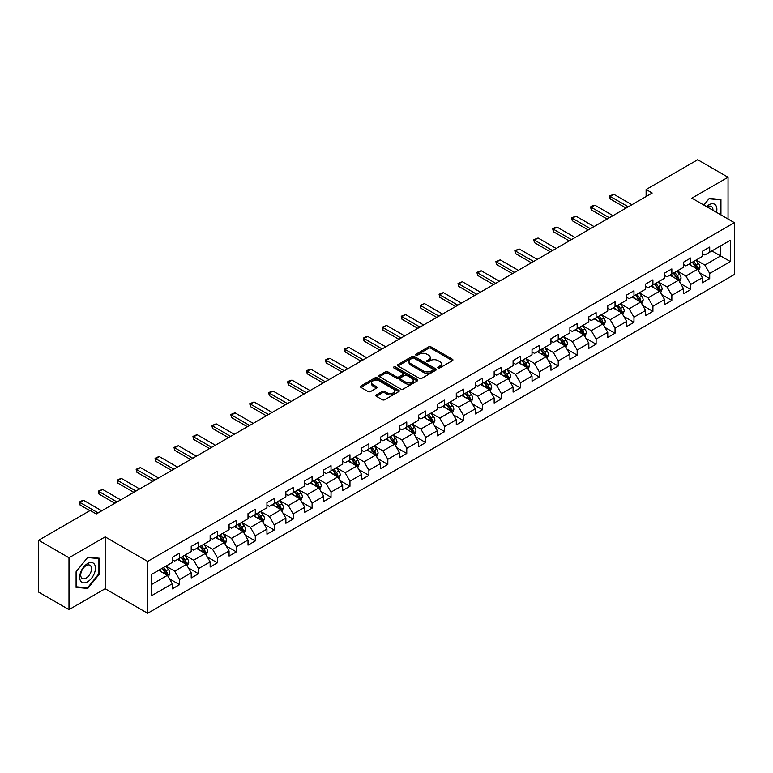 <?xml version="1.0" encoding="UTF-8"?>
<svg xmlns="http://www.w3.org/2000/svg" width="773" height="773" viewBox="0 0 773 773"><rect width="100%" height="100%" fill="white"/><g stroke="black" fill="none" stroke-linecap="round" stroke-linejoin="round"><path stroke-width="1.16" d="M438.117 367.948A1.179 0.676 0 0 0 439.789 367.948L452.447 360.643A1.681 0.976 0 0 0 452.939 359.957A1.681 0.976 0 0 0 452.447 359.271L430.996 346.884A1.681 0.976 0 0 0 428.619 346.884L415.961 354.198A1.179 0.676 0 0 0 415.613 354.672A1.179 0.676 0 0 0 415.961 355.155A1.179 0.676 0 0 0 417.623 355.155L419.266 354.208A5.392 3.111 0 0 1 426.889 354.208L428.677 355.242A5.392 3.111 0 0 1 430.252 357.445A5.392 3.111 0 0 1 428.677 359.648L427.034 360.595A1.179 0.676 0 0 0 426.696 361.068A1.179 0.676 0 0 0 427.034 361.551A1.179 0.676 0 0 0 428.706 361.551L430.339 360.605A5.392 3.111 0 0 1 437.972 360.605L439.76 361.638A5.392 3.111 0 0 1 441.335 363.841A5.392 3.111 0 0 1 439.76 366.044L438.117 366.991A1.179 0.676 0 0 0 437.769 367.465A1.179 0.676 0 0 0 438.117 367.948L438.117 366.991M376.316 394.897A1.681 0.976 0 0 0 375.823 395.583A1.681 0.976 0 0 0 376.316 396.269L382.335 399.747A1.681 0.976 0 0 0 384.712 399.747L398.771 391.631A1.681 0.976 0 0 0 399.264 390.945A1.681 0.976 0 0 0 398.771 390.249L377.33 377.871A1.681 0.976 0 0 0 374.944 377.871L360.885 385.988A1.681 0.976 0 0 0 360.392 386.674A1.681 0.976 0 0 0 360.885 387.36L368.151 391.563A1.681 0.976 0 0 0 370.538 391.563L376.557 388.085A1.681 0.976 0 0 0 377.05 387.399A1.681 0.976 0 0 0 376.557 386.713L372.953 384.625A4.503 2.599 0 0 1 371.629 382.79A4.503 2.599 0 0 1 374.412 380.384A4.503 2.599 0 0 1 379.321 380.954L393.438 389.099A4.503 2.599 0 0 1 394.761 390.945A4.503 2.599 0 0 1 391.979 393.341A4.503 2.599 0 0 1 387.07 392.781L384.712 391.418A1.681 0.976 0 0 0 382.335 391.418L376.316 394.897L376.316 396.269M105.157 536.877L68.99 557.758L38.65 540.24L38.65 592.099L68.99 609.617L105.157 588.726L147.643 613.26L147.643 561.401L105.157 536.877L105.157 588.726M728.04 219.03L728.04 177.259L691.874 198.139L734.35 222.672L147.643 561.401M728.04 177.259L697.7 159.74L646.112 189.52L646.112 196.535M38.65 540.24L90.228 510.46L96.306 513.958L652.18 193.028L646.112 189.52M419.381 378.355A1.681 0.976 0 0 0 421.768 378.355L435.827 370.238A1.681 0.976 0 0 0 436.32 369.552A1.681 0.976 0 0 0 435.827 368.866L414.376 356.479A1.681 0.976 0 0 0 411.999 356.479L397.94 364.595A1.681 0.976 0 0 0 397.448 365.281A1.681 0.976 0 0 0 397.94 365.977L419.381 378.355M394.298 368.209A1.179 0.676 0 0 1 395.496 368.373L417.275 380.944L403.245 389.051A1.681 0.976 0 0 1 400.858 389.051L379.417 376.673L379.417 375.291A1.681 0.976 0 0 0 378.925 375.978A1.681 0.976 0 0 0 379.417 376.673M379.417 375.291L385.427 371.823A1.681 0.976 0 0 1 387.814 371.823L396.51 376.838A1.681 0.976 0 0 0 398.887 376.838L402.888 374.538A1.681 0.976 0 0 0 403.38 373.852A1.681 0.976 0 0 0 402.888 373.156L393.824 367.929A1.179 0.676 0 0 1 393.486 367.455A1.179 0.676 0 0 1 394.211 366.827A1.179 0.676 0 0 1 395.496 366.972L417.294 379.553A1.681 0.976 0 0 1 417.787 380.248A1.681 0.976 0 0 1 417.294 380.934L417.294 379.553M147.643 613.26L734.35 274.521L734.35 222.672M169.432 578.813L179.558 584.668L179.558 579.547L191.211 572.822L191.211 577.943L198.497 573.74L198.497 568.619L210.15 561.894L210.15 567.005L217.426 562.802L217.426 557.691L229.079 550.965L229.079 556.077L236.364 551.874L236.364 546.753L248.017 540.027L248.017 545.149L255.293 540.945L255.293 535.824L266.946 529.099L266.946 534.211L274.231 530.007L274.231 524.896L285.884 518.171L285.884 523.282L293.17 519.079L293.17 513.968L304.813 507.233L304.813 512.354L312.099 508.151L312.099 503.03L323.752 496.305L323.752 501.416L331.037 497.213L331.037 492.101L342.681 485.376L342.681 490.488L349.966 486.285L349.966 481.173L361.619 474.438L361.619 479.56L368.905 475.356L368.905 470.235L380.558 463.51L380.558 468.622L387.833 464.418L387.833 459.307L399.486 452.582L399.486 457.693L406.772 453.49L406.772 448.379L418.425 441.644L418.425 446.765L425.701 442.562L425.701 437.441L437.354 430.716L437.354 435.827L444.639 431.624L444.639 426.512L456.292 419.787L456.292 424.899L463.568 420.696L463.568 415.584L475.221 408.849L475.221 413.97L482.507 409.767L482.507 404.646L494.16 397.921L494.16 403.042L501.435 398.829L501.435 393.718L513.088 386.993L513.088 392.104L520.374 387.901L520.374 382.79L532.027 376.055L532.027 381.176L539.303 376.973L539.303 371.852L550.956 365.127L550.956 370.248L558.241 366.035L558.241 360.923L569.894 354.198L569.894 359.31L577.17 355.107L577.17 349.995L588.823 343.26L588.823 348.381L596.109 344.178L596.109 339.057L607.762 332.332L607.762 337.453L615.037 333.24L615.037 328.129L626.69 321.404L626.69 326.515L633.976 322.312L633.976 317.201L645.629 310.475L645.629 315.587L652.914 311.384L652.914 306.263L664.558 299.538L664.558 304.659L671.843 300.446L671.843 295.334L683.496 288.609L683.496 293.721L690.782 289.517L690.782 284.406L702.425 277.681L702.425 282.792L709.711 278.589L709.711 273.468L730.34 261.564L730.34 240.258L720.639 245.862L720.639 255.95L730.34 261.564M179.558 584.668L172.282 588.871L172.282 583.76L151.643 595.664L151.643 574.368L172.282 562.454L172.282 557.343L179.558 553.13L179.558 558.251L191.211 551.526L191.211 546.405L198.497 542.202L198.497 547.313L210.15 540.588L210.15 535.476L217.426 531.273L217.426 536.385L229.079 529.66L229.079 524.548L236.364 520.335L236.364 525.456L248.017 518.731L248.017 513.61L255.293 509.407L255.293 514.528L266.946 507.793L266.946 502.682L274.231 498.479L274.231 503.59L285.884 496.865L285.884 491.754L293.17 487.541L293.17 492.662L304.813 485.937L304.813 480.816L312.099 476.612L312.099 481.734L323.752 474.999L323.752 469.887L331.037 465.684L331.037 470.796L342.681 464.071L342.681 458.959L349.966 454.746L349.966 459.867L361.619 453.142L361.619 448.021L368.905 443.818L368.905 448.939L380.558 442.204L380.558 437.093L387.833 432.89L387.833 438.001L399.486 431.276L399.486 426.165L406.772 421.961L406.772 427.073L418.425 420.348L418.425 415.227L425.701 411.023L425.701 416.145L437.354 409.41L437.354 404.298L444.639 400.095L444.639 405.207L456.292 398.481L456.292 393.37L463.568 389.167L463.568 394.278L475.221 387.553L475.221 382.432L482.507 378.229L482.507 383.35L494.16 376.615L494.16 371.504L501.435 367.301L501.435 372.412L513.088 365.687L513.088 360.576L520.374 356.372L520.374 361.484L532.027 354.759L532.027 349.638L539.303 345.434L539.303 350.556L550.956 343.821L550.956 338.709L558.241 334.506L558.241 339.618L569.894 332.892L569.894 327.781L577.17 323.578L577.17 328.689L588.823 321.964L588.823 316.843L596.109 312.64L596.109 317.761L607.762 311.036L607.762 305.915L615.037 301.712L615.037 306.823L626.69 300.098L626.69 294.986L633.976 290.783L633.976 295.895L645.629 289.17L645.629 284.049L652.914 279.845L652.914 284.966L664.558 278.241L664.558 273.12L671.843 268.917L671.843 274.029L683.496 267.303L683.496 262.192L690.782 257.989L690.782 263.1L702.425 256.375L702.425 251.254L709.711 247.051L709.711 252.172L730.34 240.258M177.616 559.372L186.361 564.416L174.708 571.141L165.973 566.097M172.282 559.652L174.708 561.053L179.558 558.251M174.708 571.141L179.558 579.547M186.361 564.416L191.211 572.822M196.555 548.444L205.289 553.487L193.637 560.212L184.902 555.169M191.211 548.724L193.637 550.125L198.497 547.313M193.637 560.212L198.497 568.619M205.289 553.487L210.15 561.894M215.483 537.506L224.228 542.549L212.575 549.284L203.84 544.231M210.15 537.786L212.575 539.187L217.426 536.385M212.575 549.284L217.426 557.691M224.228 542.549L229.079 550.965M234.422 526.577L243.157 531.621L231.513 538.346L222.769 533.302M229.079 526.857L231.513 528.259L236.364 525.456M231.513 538.346L236.364 546.753M243.157 531.621L248.017 540.027M253.351 515.649L262.095 520.693L250.442 527.418L241.707 522.374M248.017 515.929L250.442 517.33L255.293 514.528M250.442 527.418L255.293 535.824M262.095 520.693L266.946 529.099M272.289 504.711L281.024 509.755L269.381 516.49L260.636 511.436M266.946 504.991L269.381 506.392L274.231 503.59M269.381 516.49L274.231 524.896M281.024 509.755L285.884 518.171M291.228 493.783L299.963 498.827L288.31 505.552L279.575 500.508M285.884 494.063L288.31 495.464L293.17 492.662M288.31 505.552L293.17 513.968M299.963 498.827L304.813 507.233M310.157 482.854L318.891 487.898L307.248 494.623L298.504 489.58M304.813 483.135L307.248 484.536L312.099 481.734M307.248 494.623L312.099 503.03M318.891 487.898L323.752 496.305M329.095 471.916L337.83 476.96L326.177 483.695L317.442 478.642M323.752 472.197L326.177 473.598L331.037 470.796M326.177 483.695L331.037 492.101M337.83 476.96L342.681 485.376M348.024 460.988L356.768 466.032L345.116 472.757L336.371 467.713M342.681 461.268L345.116 462.669L349.966 459.867M345.116 472.757L349.966 481.173M356.768 466.032L361.619 474.438M366.962 450.06L375.697 455.104L364.044 461.829L355.309 456.785M361.619 450.34L364.044 451.741L368.905 448.939M364.044 461.829L368.905 470.235M375.697 455.104L380.558 463.51M385.891 439.122L394.636 444.166L382.983 450.901L374.238 445.847M380.558 439.402L382.983 440.803L387.833 438.001M382.983 450.901L387.833 459.307M394.636 444.166L399.486 452.582M404.83 428.194L413.565 433.238L401.912 439.963L393.177 434.919M399.486 428.474L401.912 429.875L406.772 427.073M401.912 439.963L406.772 448.379M413.565 433.238L418.425 441.644M423.759 417.265L432.503 422.309L420.85 429.034L412.106 423.991M418.425 417.546L420.85 418.947L425.701 416.145M420.85 429.034L425.701 437.441M432.503 422.309L437.354 430.716M442.697 406.327L451.432 411.371L439.779 418.106L431.044 413.062M437.354 406.608L439.779 408.009L444.639 405.207M439.779 418.106L444.639 426.512M451.432 411.371L456.292 419.787M461.626 395.399L470.371 400.443L458.718 407.168L449.973 402.124M456.292 395.679L458.718 397.08L463.568 394.278M458.718 407.168L463.568 415.584M470.371 400.443L475.221 408.849M480.564 384.471L489.299 389.515L477.646 396.24L468.911 391.196M475.221 384.751L477.646 386.152L482.507 383.35M477.646 396.24L482.507 404.646M489.299 389.515L494.16 397.921M499.493 373.533L508.238 378.586L496.585 385.312L487.84 380.268M494.16 373.813L496.585 375.214L501.435 372.412M496.585 385.312L501.435 393.718M508.238 378.586L513.088 386.993M518.432 362.605L527.167 367.648L515.514 374.374L506.779 369.33M513.088 362.885L515.514 364.286L520.374 361.484M515.514 374.374L520.374 382.79M527.167 367.648L532.027 376.055M537.361 351.676L546.105 356.72L534.452 363.445L525.717 358.401M532.027 351.957L534.452 353.358L539.303 350.556M534.452 363.445L539.303 371.852M546.105 356.72L550.956 365.127M556.299 340.738L565.034 345.792L553.381 352.517L544.646 347.473M550.956 341.019L553.381 342.42L558.241 339.618M553.381 352.517L558.241 360.923M565.034 345.792L569.894 354.198M575.228 329.81L583.973 334.854L572.32 341.579L563.585 336.535M569.894 330.09L572.32 331.491L577.17 328.689M572.32 341.579L577.17 349.995M583.973 334.854L588.823 343.26M594.166 318.882L602.901 323.926L591.258 330.651L582.513 325.607M588.823 319.162L591.258 320.563L596.109 317.761M591.258 330.651L596.109 339.057M602.901 323.926L607.762 332.332M613.095 307.944L621.84 312.997L610.187 319.722L601.452 314.679M607.762 308.224L610.187 309.625L615.037 306.823M610.187 319.722L615.037 328.129M621.84 312.997L626.69 321.404M632.034 297.016L640.769 302.059L629.125 308.785L620.381 303.741M626.69 297.296L629.125 298.697L633.976 295.895M629.125 308.785L633.976 317.201M640.769 302.059L645.629 310.475M650.972 286.087L659.707 291.131L648.054 297.856L639.319 292.812M645.629 286.368L648.054 287.769L652.914 284.966M648.054 297.856L652.914 306.263M659.707 291.131L664.558 299.538M669.901 275.149L678.636 280.203L666.993 286.928L658.248 281.884M664.558 275.43L666.993 276.84L671.843 274.029M666.993 286.928L671.843 295.334M678.636 280.203L683.496 288.609M688.84 264.221L697.575 269.265L685.922 276L677.187 270.946M683.496 264.501L685.922 265.902L690.782 263.1M685.922 276L690.782 284.406M697.575 269.265L702.425 277.681M711.894 250.906L720.639 255.95L704.86 265.062L696.115 260.018M702.425 253.573L704.86 254.974L709.711 252.172M704.86 265.062L709.711 273.468M68.99 557.758L68.99 609.617M151.643 584.456L167.422 575.344L158.687 570.3M167.422 575.344L172.282 583.76M699.575 272.734L709.711 278.589M680.646 283.672L690.782 289.517M661.707 294.6L671.843 300.446M642.778 305.528L652.914 311.384M623.84 316.466L633.976 322.312M604.911 327.394L615.037 333.24M585.973 338.323L596.109 344.178M567.044 349.261L577.17 355.107M548.105 360.189L558.241 366.035M529.176 371.117L539.303 376.973M510.238 382.055L520.374 387.901M491.299 392.984L501.435 398.829M472.371 403.912L482.507 409.767M453.432 414.84L463.568 420.696M434.503 425.778L444.639 431.624M415.565 436.706L425.701 442.562M396.636 447.635L406.772 453.49M377.697 458.573L387.833 464.418M358.769 469.501L368.905 475.356M339.83 480.429L349.966 486.285M320.901 491.367L331.037 497.213M301.963 502.295L312.099 508.151M283.034 513.224L293.17 519.079M264.095 524.162L274.231 530.007M245.167 535.09L255.293 540.945M226.228 546.018L236.364 551.874M207.299 556.956L217.426 562.802M188.361 567.884L198.497 573.74M720.938 214.923L720.938 199.482L709.228 198.429L703.884 205.077M76.092 587.393L87.803 588.437L99.514 573.875L99.514 558.251L87.803 557.207L76.092 571.778L76.092 587.393M98.915 573.518L99.514 573.875M86.566 587.722L87.803 588.437M438.591 368.112L439.76 367.446A5.392 3.111 0 0 0 441.335 365.243L441.335 363.841M430.252 357.445L430.252 358.846A5.392 3.111 0 0 1 428.677 361.049L427.508 361.716M452.418 360.653L430.996 348.285A1.681 0.976 0 0 0 428.619 348.285L416.425 355.319M435.798 370.248L414.376 357.88A1.681 0.976 0 0 0 411.999 357.88L397.96 365.987L397.94 364.595M432.841 370.035A1.179 0.676 0 0 0 433.189 369.552A1.179 0.676 0 0 0 432.841 369.069L414.019 358.199A1.179 0.676 0 0 0 412.357 358.199L410.627 359.194A5.392 3.111 0 0 0 409.052 361.397A5.392 3.111 0 0 0 410.627 363.6L423.498 371.03A5.392 3.111 0 0 0 431.121 371.03L432.841 370.035L432.841 371.436A1.179 0.676 0 0 0 433.189 370.953L433.189 369.552M409.052 361.397L409.052 362.798A5.392 3.111 0 0 0 410.627 365.001L410.627 363.6M432.841 371.436L431.121 372.431A5.392 3.111 0 0 1 423.498 372.431L410.627 365.001M379.437 376.683L385.427 373.224L385.427 371.823M403.38 373.852L403.38 375.253A1.681 0.976 0 0 1 402.888 375.939L398.887 378.239A1.681 0.976 0 0 1 396.51 378.239L387.814 373.224A1.681 0.976 0 0 0 385.427 373.224M405.535 382.055A4.503 2.599 0 0 0 410.444 382.616A4.503 2.599 0 0 0 413.226 380.21A4.503 2.599 0 0 0 411.903 378.374L406.936 375.504A1.681 0.976 0 0 0 404.55 375.504L400.559 377.804A1.681 0.976 0 0 0 400.066 378.49A1.681 0.976 0 0 0 400.559 379.176L405.535 382.055L405.535 383.456A4.503 2.599 0 0 0 410.444 384.017A4.503 2.599 0 0 0 413.226 381.611L413.226 380.21M400.066 378.49L400.066 379.891A1.681 0.976 0 0 0 400.559 380.577L400.559 379.176M405.535 383.456L400.559 380.577M394.761 390.945L394.761 392.346A4.503 2.599 0 0 1 391.979 394.742A4.503 2.599 0 0 1 387.07 394.182L384.712 392.819A1.681 0.976 0 0 0 382.335 392.819L376.335 396.288M371.629 382.79L371.629 384.191A4.503 2.599 0 0 0 372.953 386.036L372.953 384.625M376.557 386.713L376.557 388.085L372.953 386.036M398.771 390.249L398.771 391.631L377.33 379.272A1.681 0.976 0 0 0 374.944 379.272L360.914 387.379L360.885 385.988M698.531 270.927L699.98 267.294A4.551 2.628 -120 0 0 698.521 263.419L696.019 260.076M691.651 265.854L689.951 263.574M692.26 262.25L694.763 265.593A4.551 2.628 60 0 1 696.067 268.328L697.526 267.487A4.551 2.628 -120 0 0 696.222 264.752L693.719 261.409M692.579 262.066L695.352 265.777A2.319 1.333 60 0 1 695.777 266.472L697.526 267.487M628.275 206.835L610.168 196.381L610.168 198.903L609.491 195.994L613.801 194.274L631.908 204.729M626.091 208.092L610.168 198.903M613.801 194.274L610.168 196.381L609.491 195.994M719.576 199.357L720.33 199.792L720.33 214.575M703.903 205.096L708.986 198.777L720.33 199.792M716.494 212.362A11.16 6.445 120 0 0 714.561 204.246A11.16 6.445 120 0 0 706.57 206.633M712.938 210.304A7.633 4.406 120 0 0 711.363 206.468A7.633 4.406 120 0 0 707.256 207.019M87.562 581.798A11.16 6.445 120 0 0 95.456 568.126A11.16 6.445 120 0 0 87.562 563.575A11.16 6.445 120 0 0 79.677 577.238A11.16 6.445 120 0 0 87.562 581.798M86.122 578.088A7.633 4.406 120 0 0 91.117 571.363A7.633 4.406 120 0 0 89.948 565.237A7.633 4.406 120 0 0 86.122 565.614A7.633 4.406 120 0 0 81.136 572.349A7.633 4.406 120 0 0 82.305 578.465A7.633 4.406 120 0 0 86.122 578.088M76.218 571.672L87.562 557.555L98.915 558.57L98.915 573.701L87.562 587.818L76.218 586.804L76.189 571.653M98.161 558.135L98.915 558.57M679.602 281.865L681.042 278.222A4.551 2.628 -120 0 0 679.593 274.347L677.09 271.004M672.723 276.782L671.022 274.512M677.94 279.797L678.588 278.415A4.551 2.628 -120 0 0 677.283 275.681L674.781 272.338M673.641 272.995L676.423 276.705A2.319 1.333 60 0 1 676.839 277.41L678.588 278.415M673.322 273.178L675.834 276.521A4.551 2.628 60 0 1 677.129 279.256M660.664 292.793L662.113 289.15A4.551 2.628 -120 0 0 660.654 285.285L658.152 281.932M653.784 287.711L652.083 285.44M654.393 284.106L656.895 287.45A4.551 2.628 60 0 1 658.2 290.194L659.649 289.344A4.551 2.628 -120 0 0 658.354 286.609L655.842 283.266M654.712 283.923L657.485 287.633A2.319 1.333 60 0 1 657.91 288.339L659.649 289.344M609.337 217.764L591.229 207.309L591.229 209.831L590.562 206.922L592.379 205.869L594.872 205.203L612.979 215.657M607.153 219.03L591.229 209.831M594.872 205.203L591.229 207.309L590.562 206.922M590.408 228.692L572.291 218.237L572.291 220.759L571.624 217.851L575.933 216.14L594.041 226.595M588.214 229.958L572.291 220.759M575.933 216.14L572.291 218.237L571.624 217.851M641.735 303.721L643.175 300.088A4.551 2.628 -120 0 0 641.725 296.214L639.223 292.87M634.855 298.639L633.155 296.368M640.073 301.654L640.72 300.282A4.551 2.628 -120 0 0 639.416 297.547L636.913 294.204M635.773 294.861L638.556 298.571A2.319 1.333 60 0 1 638.971 299.267L640.72 300.282M635.454 295.044L637.957 298.388A4.551 2.628 60 0 1 639.261 301.122M622.796 314.65L624.246 311.017A4.551 2.628 -120 0 0 622.787 307.142L620.284 303.799M615.917 309.577L614.216 307.306M616.525 305.973L619.028 309.316A4.551 2.628 60 0 1 620.332 312.05L621.782 311.21A4.551 2.628 -120 0 0 620.487 308.475L617.975 305.132M616.835 305.789L619.617 309.5A2.319 1.333 60 0 1 620.043 310.205L621.782 311.21M603.868 325.588L605.307 321.945A4.551 2.628 -120 0 0 603.858 318.08L601.355 314.727M596.988 320.505L595.278 318.234M602.206 323.52L602.853 322.138A4.551 2.628 -120 0 0 601.549 319.404L599.046 316.06M597.906 316.717L600.689 320.428A2.319 1.333 60 0 1 601.104 321.133L602.853 322.138M597.587 316.901L600.09 320.244A4.551 2.628 60 0 1 601.394 322.979M571.469 239.63L553.362 229.175L553.362 231.697L552.695 228.789L554.512 227.735L557.004 227.069L575.112 237.524M569.286 240.886L553.362 231.697M557.004 227.069L553.362 229.175L552.695 228.789M552.54 250.558L534.423 240.103L534.423 242.625L533.756 239.717L538.066 237.997L556.174 248.452M550.347 251.824L534.423 242.625M538.066 237.997L534.423 240.103L533.756 239.717M533.602 261.487L515.494 251.032L515.494 253.554L514.828 250.645L519.137 248.935L537.245 259.39M531.418 262.752L515.494 253.554M519.137 248.935L515.494 251.032L514.828 250.645M584.929 336.516L586.369 332.883A4.551 2.628 -120 0 0 584.919 329.008L582.417 325.665M578.049 331.433L576.349 329.163M578.658 327.839L581.161 331.182A4.551 2.628 60 0 1 582.465 333.917L583.915 333.076A4.551 2.628 -120 0 0 582.62 330.342L580.108 326.998M578.967 327.655L581.75 331.366A2.319 1.333 60 0 1 582.175 332.061L583.915 333.076M514.663 272.425L496.556 261.97L496.556 264.492L495.889 261.583L500.199 259.863L518.306 270.318M512.48 273.681L496.556 264.492M500.199 259.863L496.556 261.97L495.889 261.583M566 347.444L567.44 343.811A4.551 2.628 -120 0 0 565.991 339.936L563.478 336.593M559.121 342.371L557.41 340.101M564.329 345.376L564.986 344.004A4.551 2.628 -120 0 0 563.681 341.27L561.179 337.927M560.038 338.584L562.821 342.294A2.319 1.333 60 0 1 563.237 342.999L564.986 344.004M559.72 338.767L562.222 342.11A4.551 2.628 60 0 1 563.527 344.845M495.735 283.353L477.627 272.898L477.627 275.42L476.96 272.511L478.777 271.458L481.27 270.792L499.377 281.246M493.551 284.609L477.627 275.42M481.27 270.792L477.627 272.898L476.96 272.511M547.062 358.382L548.501 354.739A4.551 2.628 -120 0 0 547.052 350.865L544.55 347.521M540.182 353.3L538.481 351.029M540.791 349.696L543.293 353.039A4.551 2.628 60 0 1 544.598 355.773L546.047 354.933A4.551 2.628 -120 0 0 544.752 352.198L542.24 348.855M541.1 349.512L543.883 353.222A2.319 1.333 60 0 1 544.308 353.928L546.047 354.933M476.796 294.281L458.689 283.826L458.689 286.348L458.022 283.44L462.331 281.73L480.439 292.184M474.612 295.547L458.689 286.348M462.331 281.73L458.689 283.826L458.022 283.44M528.133 369.31L529.573 365.677A4.551 2.628 -120 0 0 528.123 361.803L525.611 358.459M521.253 364.228L519.543 361.957M521.852 360.633L524.355 363.977A4.551 2.628 60 0 1 525.659 366.711L527.118 365.871A4.551 2.628 -120 0 0 525.814 363.136L523.311 359.793M522.171 360.45L524.944 364.16A2.319 1.333 60 0 1 525.369 364.856L527.118 365.871M457.867 305.219L439.76 294.764L439.76 297.286L439.093 294.378L440.91 293.325L443.402 292.658L461.51 303.113M455.684 306.475L439.76 297.286M443.402 292.658L439.76 294.764L439.093 294.378M509.194 380.239L510.634 376.606A4.551 2.628 -120 0 0 509.185 372.731L506.682 369.388M502.315 375.166L500.614 372.895M502.923 371.562L505.426 374.905A4.551 2.628 60 0 1 506.73 377.639L508.18 376.799A4.551 2.628 -120 0 0 506.885 374.064L504.373 370.721M503.233 371.378L506.015 375.089A2.319 1.333 60 0 1 506.441 375.794L508.18 376.799M438.929 316.147L420.821 305.693L420.821 308.214L420.154 305.306L424.464 303.586L442.571 314.041M436.745 317.403L420.821 308.214M424.464 303.586L420.821 305.693L420.154 305.306M490.256 391.177L491.705 387.534A4.551 2.628 -120 0 0 490.256 383.659L487.744 380.316M483.376 386.094L481.676 383.823M488.594 389.109L489.251 387.727A4.551 2.628 -120 0 0 487.947 384.993L485.444 381.649M484.304 382.306L487.077 386.017A2.319 1.333 60 0 1 487.502 386.722L489.251 387.727M483.985 382.49L486.488 385.833A4.551 2.628 60 0 1 487.792 388.568M420 327.076L401.892 316.621L401.892 319.143L401.226 316.234L405.535 314.524L423.643 324.979M417.816 328.341L401.892 319.143M405.535 314.524L401.892 316.621L401.226 316.234M471.327 402.105L472.767 398.472A4.551 2.628 -120 0 0 471.317 394.597L468.815 391.254M464.447 397.022L462.747 394.752M469.665 400.037L470.313 398.665A4.551 2.628 -120 0 0 469.008 395.931L466.506 392.578M465.365 393.244L468.148 396.955A2.319 1.333 60 0 1 468.564 397.651L470.313 398.665M465.046 393.428L467.559 396.771A4.551 2.628 60 0 1 468.853 399.506M401.061 338.014L382.954 327.559L382.954 330.081L382.287 327.172L386.597 325.452L404.704 335.907M398.878 339.27L382.954 330.081M386.597 325.452L382.954 327.559L382.287 327.172M452.389 413.033L453.838 409.4A4.551 2.628 -120 0 0 452.389 405.525L449.876 402.182M445.509 407.96L443.808 405.69M450.727 410.965L451.384 409.593A4.551 2.628 -120 0 0 450.079 406.859L447.577 403.516M446.436 404.173L449.21 407.883A2.319 1.333 60 0 1 449.635 408.588L451.384 409.593M446.118 404.356L448.62 407.7A4.551 2.628 60 0 1 449.925 410.434M382.133 348.942L364.025 338.487L364.025 341.009L363.358 338.101L365.175 337.047L367.668 336.381L385.775 346.835M379.949 350.198L364.025 341.009M367.668 336.381L364.025 338.487L363.358 338.101M433.46 423.971L434.899 420.328A4.551 2.628 -120 0 0 433.45 416.454L430.948 413.111M426.58 418.889L424.879 416.618M431.798 421.903L432.445 420.522A4.551 2.628 -120 0 0 431.141 417.787L428.638 414.444M427.498 415.101L430.281 418.811A2.319 1.333 60 0 1 430.696 419.517L432.445 420.522M427.179 415.285L429.691 418.628A4.551 2.628 60 0 1 430.986 421.362M363.194 359.87L345.087 349.415L345.087 351.937L344.42 349.029L348.729 347.319L366.837 357.773M361.01 361.136L345.087 351.937M348.729 347.319L345.087 349.415L344.42 349.029M414.521 434.899L415.971 431.266A4.551 2.628 -120 0 0 414.521 427.392L412.009 424.048M407.642 429.817L405.941 427.546M408.25 426.213L410.753 429.566A4.551 2.628 60 0 1 412.057 432.3L413.516 431.46A4.551 2.628 -120 0 0 412.212 428.725L409.709 425.372M408.569 426.039L411.342 429.74A2.319 1.333 60 0 1 411.767 430.445L413.516 431.46M344.265 370.808L326.158 360.353L326.158 362.875L325.491 359.967L327.308 358.914L329.791 358.247L347.908 368.702M342.081 372.064L326.158 362.875M329.791 358.247L326.158 360.353L325.491 359.967M395.592 445.828L397.032 442.195A4.551 2.628 -120 0 0 395.583 438.32L393.08 434.977M388.713 440.755L387.012 438.484M393.93 443.76L394.578 442.388A4.551 2.628 -120 0 0 393.273 439.653L390.771 436.31M389.631 436.967L392.413 440.678A2.319 1.333 60 0 1 392.829 441.383L394.578 442.388M389.312 437.151L391.824 440.494A4.551 2.628 60 0 1 393.119 443.229M325.327 381.736L307.219 371.282L307.219 373.803L306.552 370.895L308.369 369.842L310.862 369.175L328.969 379.63M323.143 382.993L307.219 373.803M310.862 369.175L307.219 371.282L306.552 370.895M376.654 456.766L378.103 453.123A4.551 2.628 -120 0 0 376.644 449.248L374.142 445.905M369.774 451.683L368.074 449.413M374.992 454.698L375.649 453.316A4.551 2.628 -120 0 0 374.345 450.582L371.842 447.238M370.702 447.896L373.475 451.606A2.319 1.333 60 0 1 373.9 452.311L375.649 453.316M370.383 448.079L372.886 451.422A4.551 2.628 60 0 1 374.19 454.157M306.398 392.665L288.29 382.21L288.29 384.732L287.624 381.823L289.44 380.77L291.923 380.113L310.041 390.568M304.214 393.93L288.29 384.732M291.923 380.113L288.29 382.21L287.624 381.823M357.725 467.694L359.165 464.061A4.551 2.628 -120 0 0 357.715 460.186L355.213 456.843M350.845 462.612L349.145 460.341M356.063 465.626L356.711 464.254A4.551 2.628 -120 0 0 355.406 461.52L352.903 458.167M351.763 458.833L354.546 462.534A2.319 1.333 60 0 1 354.962 463.24L356.711 464.254M351.444 459.007L353.957 462.36A4.551 2.628 60 0 1 355.251 465.095M287.459 403.593L269.352 393.138L269.352 395.67L268.685 392.761L270.502 391.708L272.995 391.041L291.102 401.496M285.276 404.859L269.352 395.67M272.995 391.041L269.352 393.138L268.685 392.761M338.787 478.622L340.236 474.989A4.551 2.628 -120 0 0 338.777 471.115L336.274 467.771M331.907 473.549L330.206 471.279M332.516 469.945L335.018 473.289A4.551 2.628 60 0 1 336.323 476.023L337.782 475.182A4.551 2.628 -120 0 0 336.477 472.448L333.975 469.105M332.834 469.762L335.608 473.472A2.319 1.333 60 0 1 336.033 474.178L337.782 475.182M268.531 414.531L250.423 404.076L250.423 406.598L249.747 403.69L254.056 401.97L272.164 412.424M266.347 415.787L250.423 406.598M254.056 401.97L250.423 404.076L249.747 403.69M319.858 489.56L321.297 485.917A4.551 2.628 -120 0 0 319.848 482.043L317.345 478.7M312.978 484.478L311.277 482.207M318.196 487.492L318.843 486.111A4.551 2.628 -120 0 0 317.539 483.376L315.036 480.033M313.896 480.69L316.679 484.4A2.319 1.333 60 0 1 317.094 485.106L318.843 486.111M313.577 480.874L316.089 484.217A4.551 2.628 60 0 1 317.384 486.951M249.592 425.459L231.485 415.004L231.485 417.526L230.818 414.618L232.634 413.565L235.127 412.908L253.235 423.362M247.408 426.725L231.485 417.526M235.127 412.908L231.485 415.004L230.818 414.618M300.919 500.489L302.369 496.855A4.551 2.628 -120 0 0 300.91 492.981L298.407 489.638M294.04 495.406L292.339 493.135M294.648 491.802L297.151 495.145A4.551 2.628 60 0 1 298.455 497.889L299.905 497.049A4.551 2.628 -120 0 0 298.61 494.305L296.098 490.961M294.967 491.618L297.74 495.329A2.319 1.333 60 0 1 298.165 496.034L299.905 497.049M230.663 436.387L212.546 425.933L212.546 428.464L211.879 425.556L216.189 423.836L234.296 434.291M228.47 437.653L212.546 428.464M216.189 423.836L212.546 425.933L211.879 425.556M281.99 511.417L283.43 507.784A4.551 2.628 -120 0 0 281.981 503.909L279.478 500.566M275.111 506.344L273.41 504.073M280.328 509.349L280.976 507.977A4.551 2.628 -120 0 0 279.671 505.242L277.169 501.899M276.029 502.556L278.811 506.267A2.319 1.333 60 0 1 279.227 506.972L280.976 507.977M275.71 502.74L278.212 506.083A4.551 2.628 60 0 1 279.517 508.818M211.725 447.325L193.617 436.871L193.617 439.393L192.95 436.484L194.767 435.431L197.26 434.764L215.367 445.219M209.541 448.582L193.617 439.393M197.26 434.764L193.617 436.871L192.95 436.484M263.052 522.355L264.501 518.712A4.551 2.628 -120 0 0 263.042 514.837L260.54 511.494M256.172 517.272L254.472 515.002M256.781 513.668L259.284 517.011A4.551 2.628 60 0 1 260.588 519.746L262.037 518.905A4.551 2.628 -120 0 0 260.743 516.171L258.23 512.828M257.09 513.485L259.873 517.195A2.319 1.333 60 0 1 260.298 517.9L262.037 518.905M192.796 458.254L174.679 447.799L174.679 450.321L174.012 447.412L178.321 445.702L196.429 456.157M190.602 459.52L174.679 450.321M178.321 445.702L174.679 447.799L174.012 447.412M244.123 533.283L245.563 529.64A4.551 2.628 -120 0 0 244.113 525.775L241.611 522.432M237.243 528.201L235.543 525.93M237.842 524.596L240.345 527.94A4.551 2.628 60 0 1 241.649 530.684L243.109 529.843A4.551 2.628 -120 0 0 241.804 527.099L239.301 523.756M238.161 524.413L240.944 528.123A2.319 1.333 60 0 1 241.36 528.829L243.109 529.843M173.857 469.182L155.75 458.727L155.75 461.249L155.083 458.35L156.9 457.297L159.393 456.63L177.5 467.085M171.674 470.448L155.75 461.249M159.393 456.63L155.75 458.727L155.083 458.35M225.185 544.211L226.634 540.578A4.551 2.628 -120 0 0 225.175 536.704L222.672 533.36M218.305 539.139L216.604 536.858M218.914 535.534L221.416 538.878A4.551 2.628 60 0 1 222.721 541.612L224.17 540.771A4.551 2.628 -120 0 0 222.875 538.037L220.363 534.694M219.223 535.351L222.006 539.061A2.319 1.333 60 0 1 222.431 539.767L224.17 540.771M154.919 480.12L136.811 469.665L136.811 472.187L136.145 469.279L140.454 467.559L158.562 478.014M152.735 481.376L136.811 472.187M140.454 467.559L136.811 469.665L136.145 469.279M206.256 555.149L207.695 551.507A4.551 2.628 -120 0 0 206.246 547.632L203.743 544.289M199.376 550.067L197.666 547.796M204.584 553.082L205.241 551.7A4.551 2.628 -120 0 0 203.937 548.965L201.434 545.622M200.294 546.279L203.077 549.99A2.319 1.333 60 0 1 203.492 550.695L205.241 551.7M199.975 546.463L202.478 549.806A4.551 2.628 60 0 1 203.782 552.54M135.99 491.048L117.883 480.593L117.883 483.115L117.216 480.207L119.032 479.154L121.525 478.487L139.633 488.942M133.806 492.314L117.883 483.115M121.525 478.487L117.883 480.593L117.216 480.207M187.317 566.078L188.757 562.435A4.551 2.628 -120 0 0 187.308 558.57L184.805 555.227M180.438 560.995L178.737 558.724M181.046 557.391L183.549 560.734A4.551 2.628 60 0 1 184.853 563.478L186.303 562.638A4.551 2.628 -120 0 0 185.008 559.894L182.496 556.55M181.355 557.207L184.138 560.918A2.319 1.333 60 0 1 184.563 561.623L186.303 562.638M117.052 501.977L98.944 491.522L98.944 494.044L98.277 491.135L102.587 489.425L120.694 499.88M114.868 503.242L98.944 494.044M102.587 489.425L98.944 491.522L98.277 491.135M168.388 577.006L169.828 573.373A4.551 2.628 -120 0 0 168.379 569.498L165.866 566.155M161.509 571.933L159.798 569.653M166.717 574.938L167.374 573.566A4.551 2.628 -120 0 0 166.069 570.832L163.567 567.488M162.427 568.145L165.2 571.856A2.319 1.333 60 0 1 165.625 572.561L167.374 573.566M162.108 568.329L164.61 571.672A4.551 2.628 60 0 1 165.915 574.407M98.123 512.914L80.015 502.46L80.015 504.982L79.348 502.073L81.165 501.02L83.658 500.353L101.765 510.808M89.871 510.673L80.015 504.982M83.658 500.353L80.015 502.46L79.348 502.073M439.76 367.446L439.76 366.044M427.034 361.551L427.034 360.595M428.677 361.049L428.677 359.648M415.961 355.155L415.961 354.198M428.619 348.285L428.619 346.884M430.996 348.285L430.996 346.884M452.447 360.643L452.447 359.271M411.999 357.88L411.999 356.479M414.376 357.88L414.376 356.479M435.827 370.238L435.827 368.866M423.498 372.431L423.498 371.03M431.121 372.431L431.121 371.03M387.814 373.224L387.814 371.823M396.51 378.239L396.51 376.838M398.887 378.239L398.887 376.838M402.888 375.939L402.888 374.538M395.496 368.373L395.496 366.972M382.335 392.819L382.335 391.418M384.712 392.819L384.712 391.418M387.07 394.182L387.07 392.781M374.944 379.272L374.944 377.871M377.33 379.272L377.33 377.871M697.13 269.004L699.952 267.381M696.222 264.752L698.521 263.419M692.985 266.617L694.763 265.593M678.192 279.942L681.013 278.309M677.283 275.681L679.593 274.347M674.046 277.546L675.834 276.521M659.253 290.87L662.084 289.247M658.354 286.609L660.654 285.285M655.118 288.484L656.895 287.45M640.324 301.799L643.146 300.175M639.416 297.547L641.725 296.214M636.179 299.412L637.957 298.388M621.386 312.736L624.207 311.104M620.487 308.475L622.787 307.142M617.25 310.34L619.028 309.316M602.457 323.665L605.278 322.032M601.549 319.404L603.858 318.08M598.312 321.278L600.09 320.244M583.518 334.593L586.34 332.97M582.62 330.342L584.919 329.008M579.383 332.206L581.161 331.182M564.59 345.531L567.411 343.898M563.681 341.27L565.991 339.936M560.444 343.135L562.222 342.11M545.651 356.459L548.472 354.826M544.752 352.198L547.052 350.865M541.515 354.073L543.293 353.039M526.722 367.388L529.544 365.764M525.814 363.136L528.123 361.803M522.577 365.001L524.355 363.977M507.784 378.326L510.605 376.693M506.885 374.064L509.185 372.731M503.648 375.929L505.426 374.905M488.855 389.254L491.676 387.621M487.947 384.993L490.256 383.659M484.71 386.867L486.488 385.833M469.916 400.182L472.738 398.559M469.008 395.931L471.317 394.597M465.781 397.795L467.559 396.771M450.988 411.12L453.809 409.487M450.079 406.859L452.389 405.525M446.842 408.724L448.62 407.7M432.049 422.048L434.87 420.415M431.141 417.787L433.45 416.454M427.913 419.662L429.691 418.628M413.12 432.977L415.942 431.353M412.212 428.725L414.521 427.392M408.975 430.59L410.753 429.566M394.182 443.915L397.003 442.282M393.273 439.653L395.583 438.32M390.046 441.518L391.824 440.494M375.253 454.843L378.074 453.21M374.345 450.582L376.644 449.248M371.108 452.447L372.886 451.422M356.314 465.771L359.136 464.148M355.406 461.52L357.715 460.186M352.169 463.385L353.957 462.36M337.386 476.709L340.207 475.076M336.477 472.448L338.777 471.115M333.24 474.313L335.018 473.289M318.447 487.637L321.268 486.004M317.539 483.376L319.848 482.043M314.302 485.241L316.089 484.217M299.509 498.566L302.34 496.942M298.61 494.305L300.91 492.981M295.373 496.179L297.151 495.145M280.58 509.504L283.401 507.871M279.671 505.242L281.981 503.909M276.434 507.107L278.212 506.083M261.641 520.432L264.463 518.799M260.743 516.171L263.042 514.837M257.506 518.036L259.284 517.011M242.712 531.36L245.534 529.737M241.804 527.099L244.113 525.775M238.567 528.974L240.345 527.94M223.774 542.298L226.595 540.665M222.875 538.037L225.175 536.704M219.638 539.902L221.416 538.878M204.845 553.226L207.666 551.593M203.937 548.965L206.246 547.632M200.7 550.83L202.478 549.806M185.907 564.155L188.728 562.531M185.008 559.894L187.308 558.57M181.771 561.768L183.549 560.734M166.978 575.083L169.799 573.46M166.069 570.832L168.379 569.498M162.832 572.696L164.61 571.672"/></g></svg>
